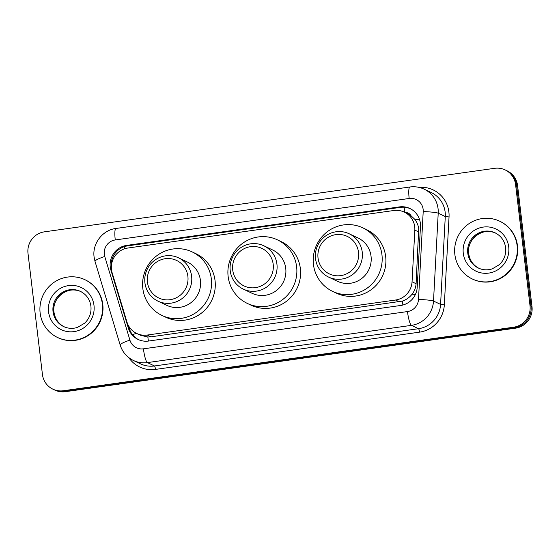 <?xml version="1.0" encoding="UTF-8"?>
<svg xmlns="http://www.w3.org/2000/svg" width="560" height="560" viewBox="0 0 560 560"><rect width="100%" height="100%" fill="white"/><g stroke="black" fill="none" stroke-linecap="round" stroke-linejoin="round"><path stroke-width="0.84" d="M136.738 333.48A19.18 18.732 -64.6 0 0 147.217 335.062L395.521 300.027A19.18 18.732 -64.6 0 0 412.055 281.799L414.827 230.118A19.18 18.732 -64.6 0 0 414.722 226.793A19.18 18.732 -64.6 0 0 404.264 212.1A19.18 18.732 -64.6 0 0 393.785 210.511L127.904 248.024A19.18 18.732 -64.6 0 0 112.154 272.825L126.959 322.028A19.18 18.732 -64.6 0 0 136.738 333.48L140.483 335.258L147.833 337.008L150.948 336.833L402.304 301.105C406.224 299.803 409.472 297.507 412.048 294.224C414.484 291.137 415.828 287.637 416.087 283.717L418.726 228.69C418.222 225.162 416.864 221.998 414.652 219.205L410.879 215.586A6.391 6.244 -64.6 0 0 405.104 212.499M404.264 212.1L407.981 213.864A19.18 18.732 115.4 0 1 410.879 215.586M420.35 223.188A19.18 18.732 -64.6 0 0 409.899 208.495A19.18 18.732 -64.6 0 0 399.413 206.906L126.679 245.392A19.18 18.732 -64.6 0 0 110.929 270.186L128.317 328.006A19.18 18.732 -64.6 0 0 138.096 339.451A19.18 18.732 -64.6 0 0 148.575 341.04L400.673 305.473A19.18 18.732 -64.6 0 0 417.207 287.245L420.462 226.513A19.18 18.732 -64.6 0 0 420.35 223.188M111.37 268.31A19.18 18.732 115.4 0 1 127.673 245.861L400.407 207.375A19.18 18.732 115.4 0 1 410.389 208.74M530.012 305.662A19.18 18.732 115.4 0 1 513.59 327.215L63.371 390.747A19.18 18.732 115.4 0 1 52.892 389.158A19.18 18.732 115.4 0 1 42.434 374.465L28 253.393A19.18 18.732 115.4 0 1 44.422 231.84L494.641 168.315A19.18 18.732 115.4 0 1 505.12 169.904A19.18 18.732 115.4 0 1 515.578 184.597L530.012 305.662L531.006 306.138A19.18 18.732 115.4 0 1 514.584 327.691L64.365 391.216A19.18 18.732 115.4 0 1 53.886 389.627A19.18 18.732 115.4 0 0 64.365 391.216L514.584 327.691A19.18 18.732 115.4 0 0 531.006 306.138L516.572 185.066L531.006 306.138L532 306.607A19.18 18.732 115.4 0 1 515.578 328.16L65.359 391.685A19.18 18.732 115.4 0 1 54.88 390.096L52.892 389.158M532 306.607L517.566 185.535A19.18 18.732 115.4 0 0 507.108 170.842L506.114 170.373A19.18 18.732 115.4 0 1 516.572 185.066A19.18 18.732 115.4 0 0 506.114 170.373L505.12 169.904M138.6 339.682A19.18 18.732 115.4 0 1 129.311 328.475L128.443 325.605M454.86 254.485A31.969 31.22 115.4 0 1 467.789 224.518A31.969 31.22 115.4 0 1 499.702 221.214A31.969 31.22 115.4 0 1 517.132 245.7A31.969 31.22 115.4 0 1 504.203 275.674A31.969 31.22 115.4 0 1 472.29 278.978A31.969 31.22 115.4 0 1 454.86 254.485M499.702 221.214L500.073 221.389A31.969 31.22 115.4 0 1 517.503 245.875A31.969 31.22 115.4 0 1 504.574 275.849A31.969 31.22 115.4 0 1 472.661 279.153L472.29 278.978M318.031 257.985A20.783 20.293 115.4 0 1 335.825 234.64A20.783 20.293 115.4 0 1 358.505 252.273A20.783 20.293 115.4 0 1 340.711 275.625A20.783 20.293 115.4 0 1 318.031 257.985M315.539 258.72A23.975 23.415 115.4 0 1 325.234 236.243A23.975 23.415 115.4 0 1 349.167 233.765A23.975 23.415 115.4 0 1 362.243 252.133A23.975 23.415 115.4 0 1 352.541 274.61A23.975 23.415 115.4 0 1 328.608 277.088A23.975 23.415 115.4 0 1 315.539 258.72M328.608 277.088L337.421 281.267A23.975 23.415 -64.6 0 0 361.354 278.789A23.975 23.415 -64.6 0 0 371.049 256.312A23.975 23.415 -64.6 0 0 357.98 237.944L349.167 233.765M313.446 264.439A35.168 34.342 115.4 0 1 327.67 231.469A35.168 34.342 115.4 0 1 362.775 227.836A35.168 34.342 115.4 0 1 381.948 254.772A35.168 34.342 115.4 0 1 367.724 287.742A35.168 34.342 115.4 0 1 332.619 291.375A35.168 34.342 115.4 0 1 313.446 264.439M362.775 227.836L366.492 229.6A35.168 34.342 115.4 0 1 385.665 256.536A35.168 34.342 115.4 0 1 371.441 289.506A35.168 34.342 115.4 0 1 336.343 293.139L332.619 291.375M232.722 270.025A20.783 20.293 115.4 0 1 250.516 246.673A20.783 20.293 115.4 0 1 273.196 264.313A20.783 20.293 115.4 0 1 255.402 287.658A20.783 20.293 115.4 0 1 232.722 270.025M230.23 270.76A23.975 23.415 115.4 0 1 239.925 248.276A23.975 23.415 115.4 0 1 263.858 245.798A23.975 23.415 115.4 0 1 276.934 264.166A23.975 23.415 115.4 0 1 267.232 286.643A23.975 23.415 115.4 0 1 243.299 289.121A23.975 23.415 115.4 0 1 230.23 270.76M243.299 289.121L252.105 293.3A23.975 23.415 -64.6 0 0 276.038 290.822A23.975 23.415 -64.6 0 0 285.74 268.345A23.975 23.415 -64.6 0 0 272.664 249.977L263.858 245.798M228.137 276.472A35.168 34.342 115.4 0 1 242.361 243.502A35.168 34.342 115.4 0 1 277.466 239.869A35.168 34.342 115.4 0 1 296.632 266.812A35.168 34.342 115.4 0 1 282.415 299.775A35.168 34.342 115.4 0 1 247.31 303.408A35.168 34.342 115.4 0 1 228.137 276.472M277.466 239.869L281.183 241.64A35.168 34.342 115.4 0 1 300.356 268.576A35.168 34.342 115.4 0 1 286.132 301.546A35.168 34.342 115.4 0 1 251.034 305.179L247.31 303.408M147.413 282.058A20.783 20.293 115.4 0 1 165.207 258.713A20.783 20.293 115.4 0 1 187.887 276.353A20.783 20.293 115.4 0 1 170.093 299.698A20.783 20.293 115.4 0 1 147.413 282.058M144.921 282.793A23.975 23.415 115.4 0 1 154.616 260.316A23.975 23.415 115.4 0 1 178.549 257.838A23.975 23.415 115.4 0 1 191.618 276.206A23.975 23.415 115.4 0 1 181.923 298.683A23.975 23.415 115.4 0 1 157.99 301.161A23.975 23.415 115.4 0 1 144.921 282.793M157.99 301.161L166.796 305.34A23.975 23.415 -64.6 0 0 190.729 302.862A23.975 23.415 -64.6 0 0 200.424 280.385A23.975 23.415 -64.6 0 0 187.355 262.017L178.549 257.838M142.828 288.512A35.168 34.342 115.4 0 1 157.052 255.542A35.168 34.342 115.4 0 1 192.15 251.909A35.168 34.342 115.4 0 1 211.323 278.845A35.168 34.342 115.4 0 1 197.099 311.815A35.168 34.342 115.4 0 1 162.001 315.448A35.168 34.342 115.4 0 1 142.828 288.512M192.15 251.909L195.874 253.673A35.168 34.342 115.4 0 1 215.047 280.609A35.168 34.342 115.4 0 1 200.823 313.579A35.168 34.342 115.4 0 1 165.718 317.212L162.001 315.448M40.138 313.005A31.969 31.22 115.4 0 1 53.067 283.031A31.969 31.22 115.4 0 1 84.98 279.727A31.969 31.22 115.4 0 1 102.41 304.22A31.969 31.22 115.4 0 1 89.481 334.187A31.969 31.22 115.4 0 1 57.568 337.491A31.969 31.22 115.4 0 1 40.138 313.005M84.98 279.727L85.351 279.909A31.969 31.22 115.4 0 1 102.781 304.395A31.969 31.22 115.4 0 1 89.852 334.369A31.969 31.22 115.4 0 1 57.939 337.673L57.568 337.491M418.859 232.029L414.827 230.118M111.188 263.403A19.18 2.8 -16.7 0 1 111.79 263.144M404.656 212.289A19.18 3.465 -98 0 1 404.201 207.235M402.885 305.025A19.18 3.465 -98 0 1 402.304 301.105M412.048 294.224A19.18 1.596 3.1 0 1 415.415 294.441M148.435 341.061A19.18 3.465 -98 0 1 147.833 337.008M414.652 219.205A19.18 1.596 3.1 0 1 419.538 219.506M132.601 334.768A19.18 2.8 -16.7 0 1 136.325 333.277M124.418 248.864A19.18 3.465 -98 0 1 124.25 246.673M416.087 283.717L412.055 281.799M399.252 301.798L395.521 300.027M150.948 336.833L147.217 335.062M400.407 207.375L399.413 206.906M423.136 209.328A12.789 12.488 -64.6 0 0 409.178 198.478L115.262 239.946A12.789 12.488 -64.6 0 0 104.762 256.48L129.92 340.13A12.789 12.488 -64.6 0 0 143.43 348.824L407.477 311.563A12.789 12.488 -64.6 0 0 418.502 299.411L423.206 211.547A12.789 12.488 -64.6 0 0 423.136 209.328M424.13 189.161A25.578 24.976 115.4 0 1 438.074 208.747A25.578 24.976 115.4 0 1 438.214 213.185L445.284 216.538A25.578 24.976 -64.6 0 0 445.144 212.107A25.578 24.976 -64.6 0 0 431.2 192.514L424.13 189.161C419.594 187.04 414.841 186.319 409.871 186.991A12.789 2.31 82 0 0 409.178 198.478M409.871 186.991L115.955 228.466C102.557 230.02 92.162 243.635 94.094 257.005L94.997 261.338A12.789 1.869 -16.7 0 1 104.762 256.48M418.957 187.369A28.77 28.098 115.4 0 1 448.875 211.96A28.77 28.098 115.4 0 1 449.036 216.951L444.332 304.815A28.77 28.098 115.4 0 1 419.531 332.157L155.477 369.411A28.77 28.098 115.4 0 1 128.786 357.623M513.59 327.215L515.578 328.16M515.578 184.597L517.566 185.535M63.371 390.747L65.359 391.685M423.206 211.547A12.789 1.064 3.1 0 1 438.214 213.185L433.51 301.049L440.58 304.402L445.284 216.538L449.036 216.951M418.502 299.411A12.789 1.064 3.1 0 1 433.51 301.049A25.578 24.976 115.4 0 1 411.467 325.353L418.537 328.706A25.578 24.976 -64.6 0 0 440.58 304.402L444.332 304.815M407.477 311.563A12.789 2.31 82 0 0 411.467 325.353L147.413 362.607L154.483 365.967L418.537 328.706A3.199 0.574 -98 0 1 419.531 332.157M143.43 348.824A12.789 2.31 82 0 0 147.413 362.607A25.578 24.976 115.4 0 1 133.441 360.493L140.511 363.846A25.578 24.976 -64.6 0 0 154.483 365.967A3.199 0.574 -98 0 1 155.477 369.411M94.997 261.338L120.155 344.988A12.789 1.869 -16.7 0 1 129.92 340.13M115.955 228.466A12.789 2.31 82 0 0 115.262 239.946M129.311 328.475L128.317 328.006M111.615 270.515L110.929 270.186M127.673 245.861L126.679 245.392M467.761 253.127A19.488 19.033 115.4 0 1 475.643 234.857A19.488 19.033 115.4 0 1 495.096 232.841C501.102 235.893 504.616 240.842 505.645 247.695C506.268 254.303 504.189 259.945 499.429 264.621L492.163 268.912C487.41 270.375 482.818 270.095 478.387 268.051A19.488 19.033 115.4 0 1 467.761 253.127M463.281 253.302A23.324 22.778 115.4 0 1 483.252 227.087A23.324 22.778 115.4 0 1 508.711 246.89A23.324 22.778 115.4 0 1 488.74 273.098A23.324 22.778 115.4 0 1 463.281 253.302M478.821 268.254A19.488 19.033 115.4 0 1 468.629 253.54A19.488 19.033 115.4 0 1 476.315 235.41A19.488 19.033 115.4 0 1 495.523 233.051M53.039 311.64A19.488 19.033 115.4 0 1 60.921 293.37A19.488 19.033 115.4 0 1 80.374 291.361C86.38 294.413 89.894 299.362 90.923 306.215C91.546 312.823 89.467 318.465 84.707 323.141L77.434 327.425C72.688 328.895 68.096 328.608 63.665 326.571A19.488 19.033 115.4 0 1 53.039 311.64M48.559 311.815A23.324 22.778 115.4 0 1 68.53 285.607A23.324 22.778 115.4 0 1 93.989 305.403A23.324 22.778 115.4 0 1 74.018 331.618A23.324 22.778 115.4 0 1 48.559 311.815M64.099 326.774A19.488 19.033 115.4 0 1 53.907 312.053A19.488 19.033 115.4 0 1 61.593 293.93A19.488 19.033 115.4 0 1 80.801 291.571M120.155 344.988C122.402 352.044 126.833 357.21 133.441 360.493M495.964 233.254C483.42 226.429 466.263 238.987 468.699 253.61C469.735 260.463 473.249 265.412 479.255 268.464M81.242 291.774C68.698 284.942 51.534 297.507 53.977 312.13C55.013 318.983 58.527 323.932 64.533 326.984"/></g></svg>
